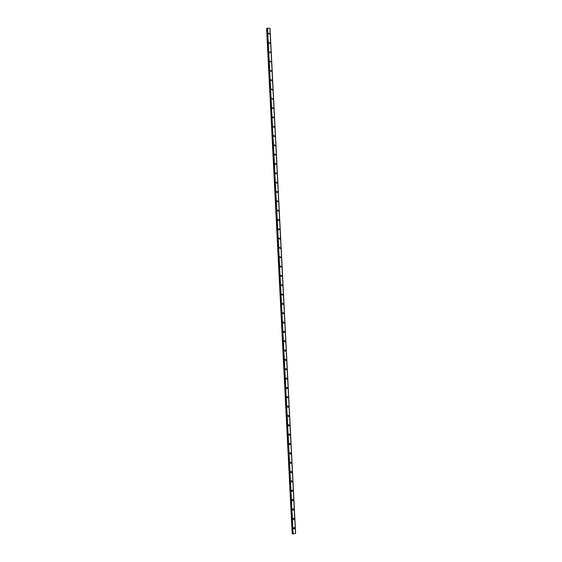 <?xml version="1.0" encoding="UTF-8"?>
<svg xmlns="http://www.w3.org/2000/svg" width="562" height="562" viewBox="0 0 562 562"><rect width="100%" height="100%" fill="white"/><g stroke="black" fill="none" stroke-linecap="round" stroke-linejoin="round"><path stroke-width="0.84" d="M293.996 527.465L294.72 528.062L294.109 528.933L293.385 528.336L293.996 527.465L294.72 528.062L294.109 528.94L293.385 528.336M293.505 518.108L294.242 518.712L293.652 519.576L292.914 518.972L293.505 518.108L294.249 518.712L293.652 519.576L292.914 518.972M293.013 508.758L293.771 509.362L293.195 510.212L292.437 509.615L293.013 508.758L293.771 509.362L293.202 510.212L292.437 509.615M292.514 499.407L293.301 500.004L292.746 500.854L291.966 500.25L292.514 499.407L293.301 500.004L292.746 500.854L291.966 500.25M292.022 490.057L292.823 490.654L292.289 491.49L291.488 490.893L292.022 490.057L292.823 490.654L292.289 491.49L291.495 490.893M291.53 480.714L292.352 481.304L291.833 482.133L291.018 481.536L291.53 480.714L292.352 481.304L291.833 482.133L291.018 481.536M291.039 471.363L291.875 471.961L291.376 472.775L290.54 472.178L291.039 471.37L291.875 471.961L291.376 472.775L290.547 472.178M290.547 462.02L291.404 462.61L290.919 463.418L290.069 462.828L290.547 462.02L291.404 462.61L290.926 463.418L290.069 462.828M290.055 452.677L290.926 453.267L290.47 454.061L289.599 453.471L290.055 452.677L290.933 453.267L290.47 454.061L289.599 453.471M289.563 443.334L290.456 443.917L290.013 444.704L289.121 444.121L289.563 443.334L290.456 443.917L290.013 444.704L289.121 444.121M289.072 433.997L289.985 434.574L289.556 435.346L288.65 434.763L289.079 433.997L289.985 434.574L289.556 435.346L288.65 434.763M288.587 424.654L289.507 425.23L289.093 425.989L288.173 425.413L288.587 424.654L289.507 425.23L289.1 425.989L288.173 425.413M288.095 415.318L289.037 415.887L288.636 416.639L287.702 416.063L288.095 415.318L289.037 415.887L288.636 416.639L287.702 416.063M287.611 405.982L288.566 406.544L288.18 407.288L287.224 406.719L287.611 405.982L288.566 406.551L288.18 407.288L287.231 406.719M287.119 396.646L288.088 397.208L287.723 397.931L286.753 397.369L287.119 396.646L288.088 397.208L287.723 397.931L286.753 397.369M286.634 387.309L287.618 387.864L287.266 388.581L286.283 388.019L286.634 387.309L287.618 387.864L287.266 388.581L286.283 388.019M286.142 377.973L287.14 378.528L286.803 379.231L285.805 378.676L286.142 377.973L287.147 378.528L286.803 379.231L285.805 378.676M285.658 368.637L286.669 369.192L286.346 369.887L285.334 369.332L285.658 368.637L286.669 369.192L286.346 369.887L285.334 369.332M285.173 359.308L286.198 359.856L285.882 360.537L284.864 359.989L285.173 359.308L286.198 359.856L285.882 360.537M284.688 349.971L285.721 350.519L285.426 351.187L284.386 350.646L284.688 349.971L285.728 350.519L285.426 351.187L284.386 350.646M284.203 340.642L285.25 341.183L284.962 341.844L283.915 341.303L284.203 340.642L285.25 341.183L284.962 341.844L283.915 341.303M283.719 331.313L284.779 331.854L284.498 332.5L283.438 331.959L283.719 331.313L284.779 331.854L284.498 332.5M283.234 321.984L284.309 322.518L284.042 323.157L282.967 322.623L283.234 321.984L284.309 322.518L284.042 323.157L282.967 322.623M282.749 312.655L283.831 313.189L283.578 313.814L282.496 313.28L282.749 312.655L283.831 313.189L283.578 313.814L282.496 313.28M282.264 303.332L283.36 303.859L283.115 304.471L282.019 303.944L282.264 303.332L283.36 303.859L283.115 304.471L282.019 303.944M281.78 294.003L282.89 294.53L282.651 295.134L281.548 294.607L281.78 294.003L282.89 294.53L282.651 295.134L281.548 294.607M281.302 284.674L282.412 285.201L282.187 285.798L281.077 285.271L281.302 284.674L282.412 285.201L282.187 285.798L281.077 285.271M280.817 275.352L281.941 275.872L281.724 276.455L280.6 275.935L280.817 275.352L281.941 275.872L281.724 276.455L280.6 275.935M280.34 266.03L281.471 266.55L281.26 267.119L280.129 266.599L280.34 266.03L281.471 266.55L281.26 267.119L280.129 266.599M279.855 256.708L281 257.22L280.796 257.789L279.658 257.27L279.855 256.708L281 257.22L280.796 257.789L279.658 257.27M279.377 247.385L280.522 247.898L280.333 248.453L279.181 247.933L279.377 247.385L280.522 247.898L280.333 248.453L279.188 247.933M278.9 238.063L280.052 238.576L279.869 239.124L278.71 238.604L278.9 238.063L280.052 238.576L279.869 239.124L278.71 238.604M278.415 228.741L279.581 229.254L279.398 229.788L278.239 229.275L278.415 228.741L279.581 229.254L279.398 229.788L278.239 229.275M277.937 219.419L279.11 219.932L278.935 220.459L277.769 219.946L277.937 219.419L279.11 219.932L278.935 220.459L277.769 219.946M277.459 210.104L278.633 210.61L278.471 211.129L277.291 210.617L277.459 210.104L278.64 210.61L278.471 211.129L277.291 210.617M276.982 200.782L278.162 201.294L278 201.8L276.82 201.294L276.982 200.782L278.162 201.294L278.007 201.8L276.82 201.294M276.504 191.466L277.691 191.972L277.537 192.478L276.349 191.965L276.504 191.466L277.691 191.972L277.537 192.478L276.349 191.965M276.026 182.151L277.221 182.657L277.073 183.149L275.879 182.643L276.026 182.151L277.221 182.657L277.073 183.149L275.879 182.643M275.549 172.836L276.75 173.342L276.602 173.827L275.401 173.321L275.549 172.836L276.75 173.342L276.602 173.827L275.401 173.321M275.071 163.521L276.272 164.027L276.139 164.504L274.93 163.999L275.071 163.521L276.279 164.027L276.139 164.504L274.93 163.999M274.593 154.206L275.802 154.712L275.668 155.182L274.46 154.676L274.593 154.206L275.802 154.712L275.668 155.182L274.46 154.676M274.115 144.891L275.331 145.396L275.204 145.86L273.989 145.354L274.115 144.891L275.331 145.396L275.204 145.86L273.989 145.354M273.638 135.583L274.86 136.088L274.734 136.545L273.518 136.032L273.638 135.583L274.86 136.088L274.734 136.545L273.518 136.032M273.16 126.267L274.389 126.773L274.27 127.223L273.041 126.717L273.16 126.267L274.389 126.773L274.27 127.223L273.041 126.717M272.682 116.959L273.919 117.465L273.799 117.908L272.57 117.395L272.689 116.959L273.919 117.465L273.799 117.908L272.57 117.395M272.212 107.651L273.448 108.157L273.336 108.592L272.099 108.08L272.212 107.651L273.448 108.157L273.336 108.592L272.099 108.08M271.734 98.343L272.97 98.849L272.865 99.277L271.629 98.764L271.734 98.343L272.97 98.849L272.865 99.277L271.629 98.764M271.256 89.035L272.5 89.541L272.394 89.962L271.158 89.449L271.256 89.035L272.5 89.541L272.401 89.962L271.158 89.449M270.786 79.727L272.029 80.24L271.931 80.647L270.68 80.134L270.786 79.727L272.029 80.24L271.931 80.647L270.687 80.134M270.308 70.419L271.558 70.931L271.46 71.339L270.21 70.826L270.308 70.419L271.558 70.931L271.46 71.339L270.21 70.826M269.83 61.11L271.088 61.63L270.996 62.031L269.739 61.511L269.837 61.11L271.088 61.63L270.996 62.031L269.739 61.511M269.36 51.809L270.617 52.322L270.526 52.723L269.268 52.203L269.36 51.809L270.617 52.322L270.526 52.723L269.268 52.203M268.882 42.501L270.146 43.021L270.055 43.414L268.798 42.895L268.882 42.501L270.146 43.021L270.055 43.414L268.798 42.895M268.411 33.2L269.676 33.72L269.591 34.106L268.327 33.587L268.411 33.2L269.676 33.72L269.591 34.106L268.327 33.587M292.177 533.464L266.606 28.641L292.177 533.464L292.669 533.521M267.091 28.536L266.606 28.641M267.076 28.269L292.683 533.788L267.182 28.177L292.795 533.865L295.514 533.401L269.915 28.353L295.514 533.408M269.915 28.353L267.182 28.177M269.929 28.423L295.584 533.31L270.006 28.458M267.533 28.1L293.153 533.9L267.519 28.1M266.739 28.592L292.31 533.5M267.231 28.163L292.851 533.872M267.491 28.114L293.111 533.893M270.027 28.465L295.605 533.296"/></g></svg>
